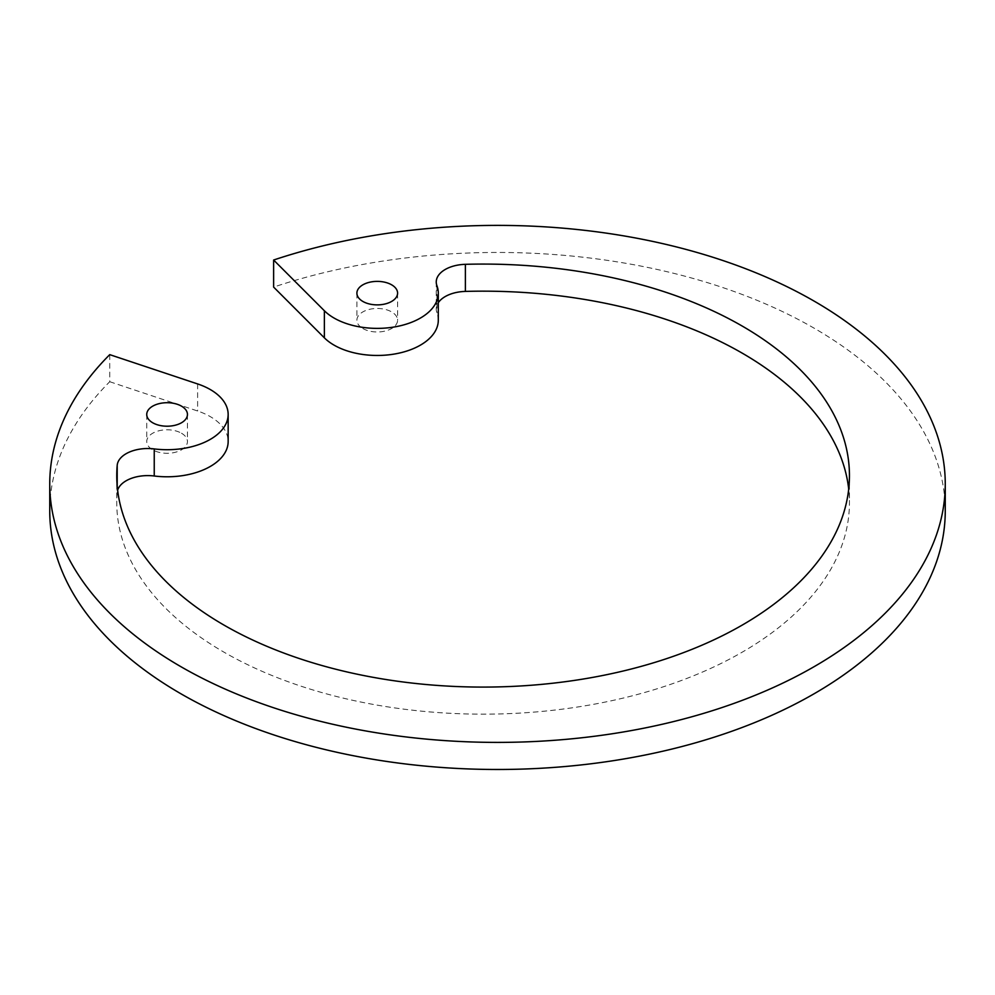 <?xml version="1.0" encoding="UTF-8"?>
<svg xmlns="http://www.w3.org/2000/svg" width="995" height="995" viewBox="0 0 995 995"><rect width="100%" height="100%" fill="white"/><g stroke="black" fill="none" stroke-linecap="round" stroke-linejoin="round"><path stroke-width="0.75" stroke-dasharray="4.97 3.73" d="M181.488 433.235A20.348 11.753 180 0 1 187.446 441.544A20.348 11.753 180 0 1 167.098 453.285A20.348 11.753 180 0 1 146.738 441.544A20.348 11.753 180 0 1 159.299 430.686A20.348 11.753 180 0 1 181.488 433.235M438.297 320.216A61.056 35.248 0 0 0 436.929 312.791A30.634 17.686 0 0 1 436.245 309.072A30.634 17.686 0 0 1 438.297 302.704M945.25 510.97A447.75 258.501 0 0 0 814.109 328.176A447.75 258.501 0 0 0 273.625 287.095M109.736 354.643L109.736 381.719A447.75 258.501 0 0 0 49.75 510.97M109.736 381.719L197.619 411.01A61.056 35.248 180 0 1 210.268 416.619A61.056 35.248 180 0 1 228.153 441.544M117.199 485.809L117.199 492.438A30.634 17.686 180 0 1 117.646 490.174M117.199 492.438A366.347 211.5 0 0 0 116.763 502.662A366.347 211.5 0 0 0 483.11 714.161A366.347 211.5 0 0 0 849.444 502.662A366.347 211.5 0 0 0 848.698 489.117M362.852 328.524A20.348 11.753 0 0 0 385.028 331.074A20.348 11.753 0 0 0 397.59 320.216A20.348 11.753 0 0 0 391.632 311.908A20.348 11.753 0 0 0 369.456 309.358A20.348 11.753 0 0 0 356.894 320.216A20.348 11.753 0 0 0 362.852 328.524M436.929 285.714L436.929 312.791M197.619 383.933L197.619 411.01M436.245 281.983L436.245 309.072M116.763 475.585L116.763 502.662M849.444 475.585L849.444 502.662M356.894 293.127L356.894 320.216M397.59 293.127L397.59 320.216M146.738 414.455L146.738 441.544M187.446 414.455L187.446 441.544"/><path stroke-width="1.49" d="M181.488 406.147A20.348 11.753 180 0 1 187.446 414.455A20.348 11.753 180 0 1 167.098 426.208A20.348 11.753 180 0 1 146.738 414.455A20.348 11.753 180 0 1 159.299 403.609A20.348 11.753 180 0 1 181.488 406.147M465.386 264.322A366.347 211.5 0 0 1 742.146 326.024A366.347 211.5 0 0 1 849.444 475.585A366.347 211.5 0 0 1 483.11 687.085A366.347 211.5 0 0 1 116.763 475.585A366.347 211.5 0 0 1 117.199 465.349A30.634 17.686 180 0 1 154.237 448.919A61.056 35.248 180 0 0 228.153 414.455A61.056 35.248 180 0 0 210.268 389.53A61.056 35.248 180 0 0 197.619 383.933L109.736 354.643A447.75 258.501 0 0 0 49.75 483.893A447.75 258.501 0 0 0 497.5 742.394A447.75 258.501 0 0 0 945.25 483.893A447.75 258.501 0 0 0 814.109 301.099A447.75 258.501 0 0 0 273.625 260.018L324.37 310.751A61.056 35.248 0 0 0 393.05 327.181A61.056 35.248 0 0 0 438.297 293.127A61.056 35.248 0 0 0 436.929 285.714A30.634 17.686 0 0 1 436.245 281.983A30.634 17.686 0 0 1 465.386 264.322L465.386 291.411A30.634 17.686 0 0 0 438.297 302.704M391.632 284.819A20.348 11.753 0 0 0 369.456 282.281A20.348 11.753 0 0 0 356.894 293.127A20.348 11.753 0 0 0 362.852 301.435A20.348 11.753 0 0 0 385.028 303.985A20.348 11.753 0 0 0 397.59 293.127A20.348 11.753 0 0 0 391.632 284.819M273.625 260.018L273.625 287.095L324.37 337.84A61.056 35.248 0 0 0 393.05 354.257A61.056 35.248 0 0 0 438.297 320.216L438.297 293.127M49.75 483.893L49.75 510.97A447.75 258.501 0 0 0 497.5 769.483A447.75 258.501 0 0 0 945.25 510.97L945.25 483.893M228.153 414.455L228.153 441.544A61.056 35.248 180 0 1 154.237 475.996A30.634 17.686 180 0 0 117.646 490.174M848.698 489.117A366.347 211.5 0 0 0 742.146 353.101A366.347 211.5 0 0 0 465.386 291.411M324.37 310.751L324.37 337.84M117.199 465.349L117.199 485.809M154.237 448.919L154.237 475.996"/></g></svg>
